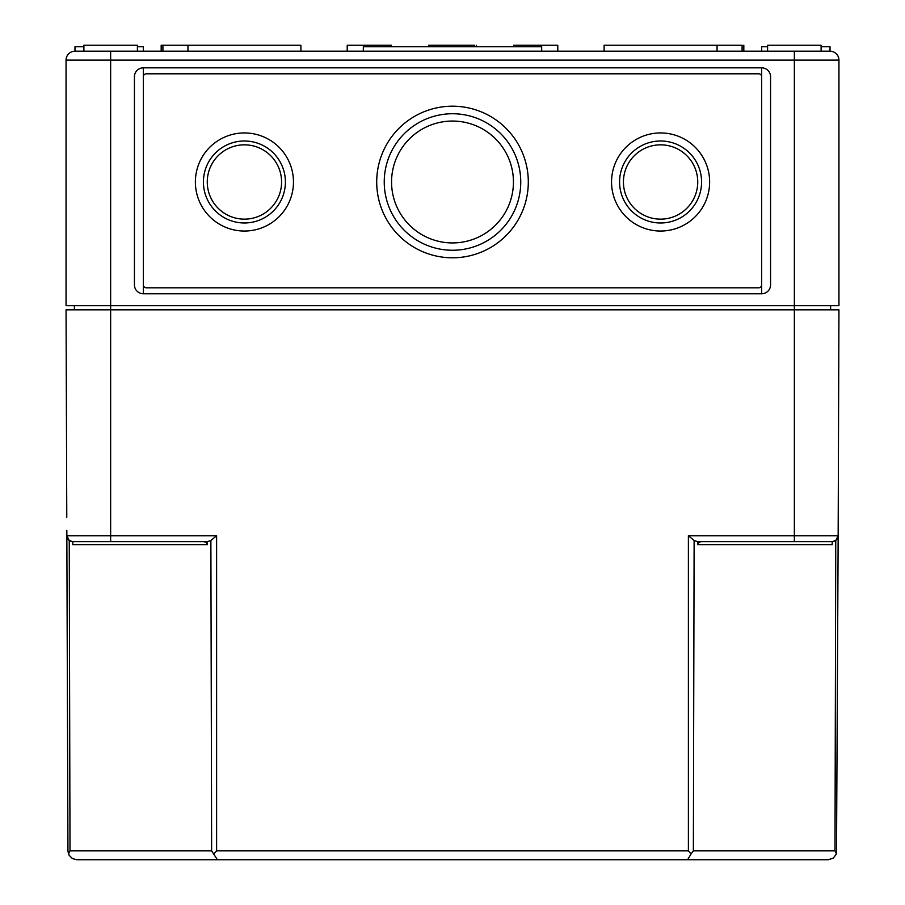 <?xml version="1.0" encoding="UTF-8"?>
<svg xmlns="http://www.w3.org/2000/svg" width="905" height="905" viewBox="0 0 905 905"><rect width="100%" height="100%" fill="white"/><g stroke="black" fill="none" stroke-linecap="round" stroke-linejoin="round"><path stroke-width="1.36" d="M143.352 76.755L143.352 67.841L761.648 67.841L761.648 293.763A8.914 8.914 0 0 0 770.574 284.849L770.574 76.755A8.914 8.914 0 0 0 761.648 67.841L761.648 76.755A2.975 2.975 0 0 0 758.684 73.791L146.316 73.791A2.975 2.975 0 0 0 143.352 76.755L143.352 284.849A2.975 2.975 0 0 0 146.316 287.813L758.684 287.813A2.975 2.975 0 0 0 761.648 284.849L761.648 293.763L143.352 293.763L143.352 67.841A8.914 8.914 0 0 0 134.426 76.755L134.426 284.849A8.914 8.914 0 0 0 143.352 293.763L143.352 284.849M761.648 284.849L761.648 76.755M66.778 517.298L66.054 309.815L110.648 309.815L110.648 305.652L794.352 305.652L794.352 60.115L110.648 60.115L110.648 305.652L66.054 305.652L66.054 60.115L110.648 60.115L110.648 51.2L74.979 51.2L74.979 46.732L83.894 46.732M691.081 853.901L693.366 850.858L834.998 850.858L836.503 853.901L833.245 858.144L828.132 859.75L687.608 859.75L691.081 853.901L688.388 850.858L688.388 535.749L694.124 540.5L697.676 541.676L697.665 544.64A4.208 2.975 180 0 1 701.861 541.676L832.204 541.676L835.756 540.5L838.154 535.749L838.946 309.815L794.352 309.815L794.352 305.652L838.946 305.652L838.946 60.115A8.914 8.914 0 0 0 830.021 51.2L830.021 46.732L821.107 46.732M701.579 181.996A40.997 40.997 0 0 0 640.084 146.486A40.997 40.997 0 0 0 640.084 217.494A40.997 40.997 0 0 0 701.579 181.996M709.633 181.996A49.051 49.051 0 0 0 636.057 139.517A49.051 49.051 0 0 0 636.057 224.463A49.051 49.051 0 0 0 709.633 181.996M285.403 181.996A40.997 40.997 0 0 0 223.92 146.486A40.997 40.997 0 0 0 223.92 217.494A40.997 40.997 0 0 0 285.403 181.996M293.469 181.996A49.051 49.051 0 0 0 219.892 139.517A49.051 49.051 0 0 0 219.892 224.463A49.051 49.051 0 0 0 293.469 181.996M513.44 181.996A60.94 60.94 0 0 0 422.035 129.211A60.94 60.94 0 0 0 422.035 234.768A60.94 60.94 0 0 0 513.44 181.996M520.748 181.996A68.248 68.248 0 0 0 418.37 122.888A68.248 68.248 0 0 0 418.37 241.103A68.248 68.248 0 0 0 520.748 181.996M528.305 181.996A75.805 75.805 0 0 0 414.603 116.349A75.805 75.805 0 0 0 414.603 247.642A75.805 75.805 0 0 0 528.305 181.996M697.744 181.996A37.162 37.162 0 0 0 642.007 149.811A37.162 37.162 0 0 0 642.007 214.168A37.162 37.162 0 0 0 697.744 181.996M281.579 181.996A37.162 37.162 0 0 0 225.843 149.811A37.162 37.162 0 0 0 225.843 214.168A37.162 37.162 0 0 0 281.579 181.996M767.598 46.732L761.648 46.732L761.648 51.2M143.352 51.2L143.352 46.732L137.402 46.732M794.352 51.2L794.352 60.115L838.946 60.115A8.914 8.914 0 0 0 830.021 51.2A8.914 8.914 0 0 1 838.946 60.115A8.914 8.914 0 0 0 830.021 51.2L541.676 51.2L541.676 46.732L363.324 46.732L363.324 51.2L110.648 51.2M541.676 51.2L363.324 51.2M83.894 51.2L83.894 45.25L137.402 45.25L137.402 51.2M300.901 51.2L300.901 45.25L161.18 45.25L161.18 51.2M347.215 51.2L347.215 45.25L391.322 45.25L391.322 46.732M476.279 45.25L476.279 46.732M474.559 46.732L474.559 45.25L428.721 45.25L428.721 46.732M513.678 46.732L513.678 45.25L557.785 45.25L557.785 51.2M742.089 51.2L742.089 45.25L717.065 45.25L717.065 51.2M717.065 45.25L604.099 45.25L604.099 51.2M743.82 45.25L743.82 51.2M767.598 51.2L767.598 45.25L821.107 45.25L821.107 51.2M74.38 305.652L74.38 309.815M830.62 305.652L830.62 309.815M74.979 51.2A8.914 8.914 0 0 0 66.054 60.115A8.914 8.914 0 0 1 74.979 51.2A8.914 8.914 0 0 0 66.054 60.115A8.914 8.914 0 0 1 74.979 51.2M836.503 853.901L838.154 535.749A5.95 5.95 0 0 1 832.204 541.676L832.204 544.64L697.665 544.64M67.943 850.858L68.497 853.901L70.002 850.858L211.634 850.858L217.392 859.75L687.608 859.75L76.868 859.75L72.411 858.562L69.153 855.304L67.943 850.858L66.846 535.749L69.244 540.5A5.95 5.95 0 0 1 66.846 535.749A5.95 5.95 0 0 0 72.796 541.676L203.139 541.676A4.208 2.975 180 0 1 207.336 544.64L72.796 544.64L72.796 541.676L72.796 544.64L93.034 544.64M213.919 853.901L216.612 850.858L216.612 535.749L210.876 540.5L207.324 541.676L207.336 544.64M66.823 530.387L66.846 535.749L110.648 535.749L110.648 541.676M697.676 541.676L701.861 541.676M70.002 850.858L69.244 540.5L72.796 541.676L77.954 541.676M207.324 541.676L203.139 541.676M834.998 850.858L835.756 540.5A5.95 5.95 0 0 0 838.154 535.749A5.95 5.95 0 0 1 832.204 541.676M688.388 535.749L794.352 535.749L794.352 309.815L110.648 309.815L110.648 535.749L216.612 535.749M693.366 850.858L694.124 540.5M688.388 850.858L216.612 850.858M838.154 535.749L794.352 535.749L794.352 541.676M211.634 850.858L210.876 540.5M162.911 45.25L162.911 51.2M187.935 45.25L187.935 51.2M430.441 45.25L430.441 46.732"/></g></svg>
